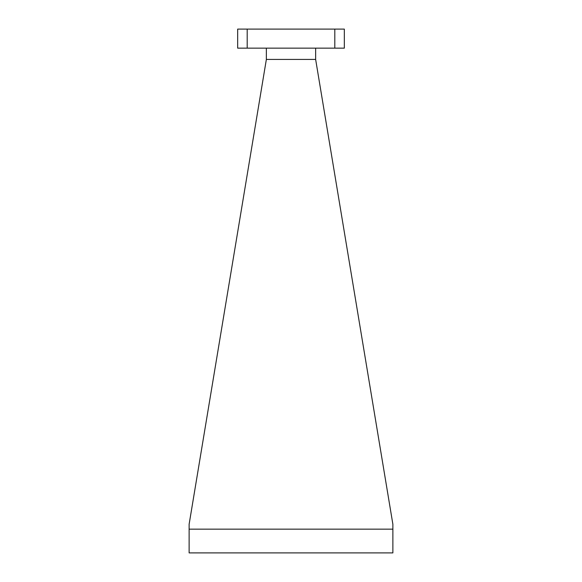 <?xml version="1.0" encoding="UTF-8"?>
<svg xmlns="http://www.w3.org/2000/svg" width="582" height="582" viewBox="0 0 582 582"><rect width="100%" height="100%" fill="white"/><g stroke="black" fill="none" stroke-linecap="round" stroke-linejoin="round"><path stroke-width="0.87" d="M266.36 48.146L266.36 59.429L315.64 59.429L315.64 48.146M247.19 48.146L237.667 48.146L237.667 29.1L247.19 29.1L247.19 48.146L334.81 48.146L334.81 29.1L247.19 29.1M334.81 29.1L344.333 29.1L344.333 48.146L334.81 48.146M315.64 59.429L392.872 524.237L392.872 529.154L189.128 529.154L189.128 524.237L266.36 59.429M189.128 529.154L189.128 552.9L392.872 552.9L392.872 529.154"/></g></svg>
